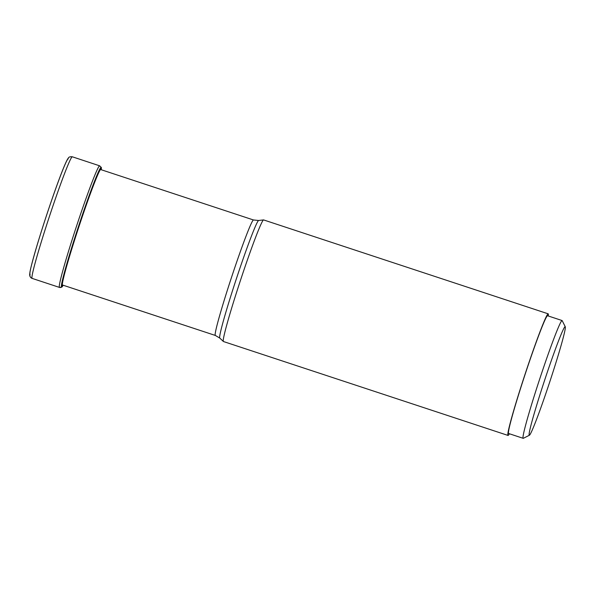 <?xml version="1.0" encoding="UTF-8"?>
<svg xmlns="http://www.w3.org/2000/svg" width="595" height="595" viewBox="0 0 595 595"><rect width="100%" height="100%" fill="white"/><g stroke="black" fill="none" stroke-linecap="round" stroke-linejoin="round"><path stroke-width="0.89" d="M101.254 169.746L101.262 169.709A62.973 2.968 -71.7 0 0 101.336 167.612A62.973 2.968 -71.7 0 0 101.239 167.463A62.973 2.968 108.3 0 0 78.927 225.483A62.973 2.968 108.3 0 0 61.694 287.028A112.901 112.767 -55.2 0 0 62.505 285.526L62.728 285.087L215.368 335.461A60.809 2.863 -71.7 0 1 215.331 335.446A60.809 2.863 -71.7 0 1 231.834 276.415A60.809 2.863 -71.7 0 1 253.477 219.971L100.458 169.478M63.144 285.228L63.13 285.265A62.973 2.968 -71.7 0 1 61.94 286.991A62.973 2.968 -71.7 0 1 61.694 287.028L61.56 287.117A63.1 2.975 -71.7 0 1 78.83 225.446A63.1 2.975 -71.7 0 1 101.187 167.314A63.1 2.975 -71.7 0 1 101.284 167.463L99.625 165.812L72.285 156.783A64.037 3.02 108.3 0 0 49.497 216.223A64.037 3.02 108.3 0 0 32.115 278.386L59.455 287.407A2.417 2.417 -55.2 0 0 61.56 287.117A63.1 2.975 -71.7 0 0 61.806 287.08L59.493 287.422A64.037 3.02 -71.7 0 1 59.455 287.407A64.037 3.02 -71.7 0 1 76.837 225.245A64.037 3.02 -71.7 0 1 99.625 165.812M548.166 313.825L263.592 219.919A64.037 3.02 108.3 0 0 263.526 219.912A64.037 3.02 108.3 0 0 240.663 279.776A64.037 3.02 108.3 0 0 223.408 341.5A64.037 3.02 108.3 0 0 223.422 341.515A64.037 3.02 108.3 0 0 223.46 341.53L508.033 435.436A64.037 3.02 -71.7 0 1 507.996 435.421A64.037 3.02 -71.7 0 1 525.378 373.258A64.037 3.02 -71.7 0 1 548.166 313.825A64.037 3.02 -71.7 0 1 548.203 313.84A64.037 3.02 -71.7 0 1 548.248 315.975M509.38 433.755A64.037 3.02 -71.7 0 1 508.033 435.436M562.074 320.534L547.534 315.737A62.014 2.923 108.3 0 0 525.601 372.894A62.014 2.923 108.3 0 0 508.666 433.524L523.206 438.322A62.014 2.923 -71.7 0 1 540.141 377.691A62.014 2.923 -71.7 0 1 562.074 320.534A62.014 2.923 -71.7 0 1 562.186 320.646L565.25 326.744A57.179 2.692 -71.7 0 1 549.542 382.548A57.179 2.692 -71.7 0 1 529.453 435.22A57.179 2.692 -71.7 0 1 544.923 379.342A57.179 2.692 -71.7 0 1 565.25 326.744M529.453 435.22L523.362 438.299A62.014 2.923 -71.7 0 1 523.206 438.322M68.254 158.85A60.816 2.863 108.3 0 0 46.707 214.877A60.816 2.863 108.3 0 0 30.062 274.317A3.228 3.22 -55.2 0 0 32.115 278.386A64.037 3.02 108.3 0 0 32.152 278.401L31.29 277.969C29.854 276.861 29.371 275.292 29.839 273.254C29.899 269.528 37.135 243.682 46.574 215.256C53.252 195.13 58.912 179.333 63.561 167.872C67.123 159.341 67.852 158.687 68.313 158.121C68.76 157.02 70.084 156.574 72.285 156.783M101.143 169.709A61.292 2.886 -71.7 0 0 100.986 169.151A61.292 2.886 108.3 0 0 79.276 225.624A61.292 2.886 108.3 0 0 62.505 285.526A61.292 2.886 -71.7 0 0 63.033 285.198M263.526 219.912L258.617 220.492A61.94 2.916 108.3 0 0 236.498 278.408A61.94 2.916 108.3 0 0 219.808 338.109L223.408 341.5M59.493 287.422L32.152 278.401M215.368 335.461L219.808 338.109M258.617 220.492L253.477 219.971"/></g></svg>
